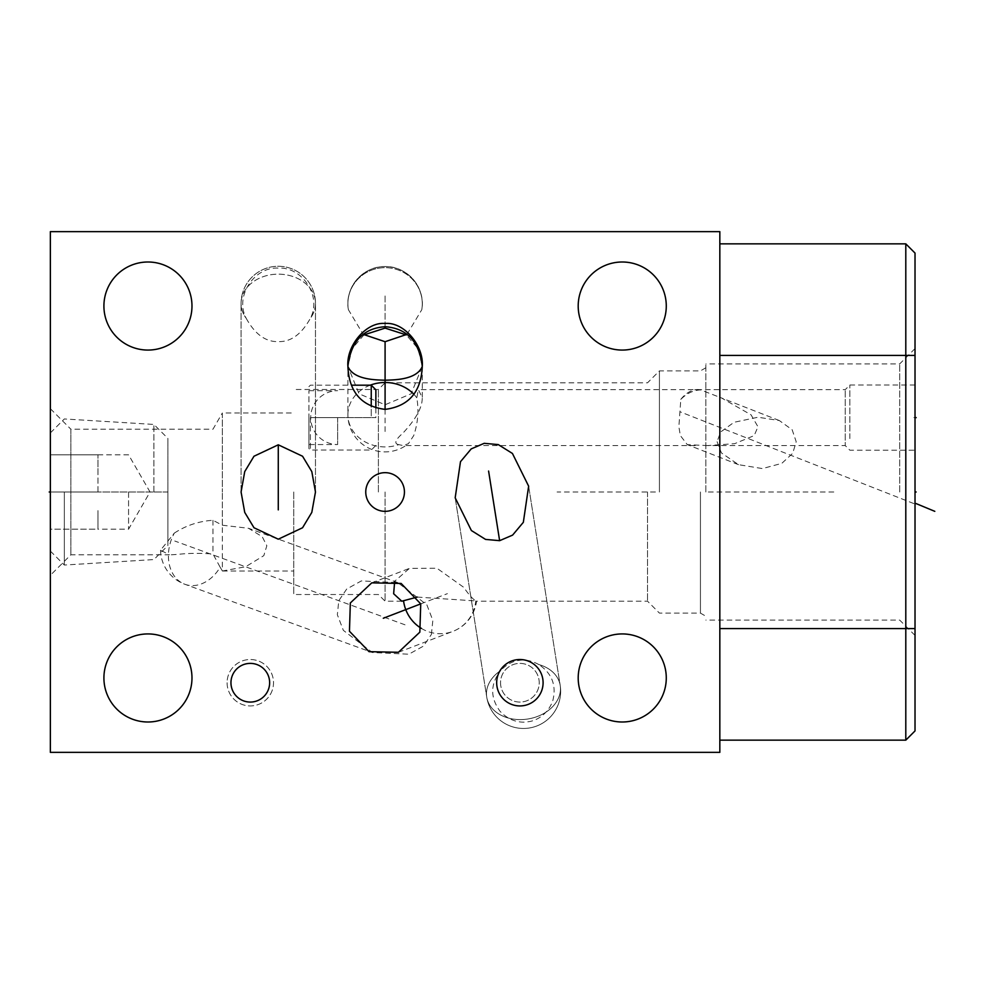 <?xml version="1.0" encoding="UTF-8"?>
<svg xmlns="http://www.w3.org/2000/svg" width="984" height="984" viewBox="0 0 984 984"><rect width="100%" height="100%" fill="white"/><g stroke="black" fill="none" stroke-linecap="round" stroke-linejoin="round"><path stroke-width="0.74" stroke-dasharray="4.92 3.69" d="M50.356 752.354L50.356 231.646L719.833 231.646L719.833 752.354L50.356 752.354M50.356 575.308L50.356 408.692L50.356 575.308L70.885 554.779L169.383 554.779L160.515 550.216L174.303 533.119A37.195 28.069 -70 0 0 171.314 539.761A37.195 28.069 110 0 0 184.98 584.312A37.195 28.069 110 0 0 220.158 567.227L212.975 553.967C186.862 552.221 178.485 554.89 169.383 554.779M578.198 306.036A44.034 44.034 0 0 0 622.232 350.07A44.034 44.034 0 0 0 666.279 306.036A44.034 44.034 0 0 0 622.232 262.002A44.034 44.034 0 0 0 578.198 306.036M103.91 306.036A44.034 44.034 0 0 0 147.944 350.07A44.034 44.034 0 0 0 191.978 306.036A44.034 44.034 0 0 0 147.944 262.002A44.034 44.034 0 0 0 103.91 306.036M103.91 677.964A44.034 44.034 0 0 0 147.944 721.998A44.034 44.034 0 0 0 191.978 677.964A44.034 44.034 0 0 0 147.944 633.93A44.034 44.034 0 0 0 103.91 677.964M578.198 677.964A44.034 44.034 0 0 0 622.232 721.998A44.034 44.034 0 0 0 666.279 677.964A44.034 44.034 0 0 0 622.232 633.93A44.034 44.034 0 0 0 578.198 677.964M227.095 682.724A23.21 23.21 0 0 0 250.305 705.934A23.21 23.21 0 0 0 273.515 682.724A23.21 23.21 0 0 0 250.305 659.514A23.21 23.21 0 0 0 227.095 682.724A23.21 23.21 0 0 0 250.305 705.934A23.21 23.21 0 0 0 273.515 682.724A23.21 23.21 0 0 0 250.305 659.514A23.21 23.21 0 0 0 227.095 682.724M484.202 443.329L471.225 448.888L460.487 461.693L455.174 497.818L471.385 530.536L485.555 539.404L499.626 540.671L512.602 535.111L523.34 522.307L528.642 486.182L512.43 453.464L498.261 444.596L484.202 443.329M365.753 492A19.336 19.336 0 0 0 385.088 511.336A19.336 19.336 0 0 0 404.436 492A19.336 19.336 0 0 0 385.088 472.664A19.336 19.336 0 0 0 365.753 492A19.336 19.336 0 0 0 385.088 511.336A19.336 19.336 0 0 0 404.436 492A19.336 19.336 0 0 0 385.088 472.664A19.336 19.336 0 0 0 365.753 492M278.275 539.195L302.555 527.756L311.805 512.406L315.47 492L311.805 471.594L302.555 456.244L278.275 444.805L253.995 456.244L244.733 471.594L241.08 492L244.733 512.406L253.983 527.756L278.275 539.195M500.536 682.724A19.336 19.336 0 0 0 519.884 702.072A19.336 19.336 0 0 0 539.22 682.724A19.336 19.336 0 0 0 519.884 663.388A19.336 19.336 0 0 0 500.536 682.724A19.336 19.336 0 0 0 519.884 702.072A19.336 19.336 0 0 0 539.22 682.724A19.336 19.336 0 0 0 519.884 663.388A19.336 19.336 0 0 0 500.536 682.724M363.945 334.904L352.211 348.521L347.893 366.429L359.037 393.797L385.088 404.768L411.14 393.797L422.284 366.442L417.979 348.521L406.244 334.904M431.398 634.422L432.837 620.375L426.835 604.766L397.807 582.614L361.337 580.929L346.712 589.022L338.779 600.707L337.352 614.754L343.354 630.363L372.37 652.515L408.84 654.2L423.464 646.107L431.398 634.422M719.833 243.847L719.833 355.421L719.833 243.847L905.797 243.847L905.797 740.153L719.833 740.153L719.833 355.421L719.833 740.153M905.797 740.153L915.022 730.928L915.022 253.072L905.797 243.847M915.022 492L915.022 635.418L915.022 348.582L915.022 492L913.89 492L915.022 492M915.022 438.557L915.022 385.027L915.022 438.557M849.856 438.557L849.856 385.027L849.856 438.557M707.644 445.58L687.299 444.657L680.362 435.592L678.874 426.785L680.805 399.381C686.697 393.403 693.289 390.254 700.596 389.898L721.53 397.979L751.05 414.817L757.975 426.785L754.174 435.592L734.667 443.673L707.644 445.58L845.244 445.58L845.244 389.639L845.244 445.58L849.856 450.192L915.022 450.192M398.803 444.645C393.784 443.772 395.187 439.897 403.022 433.009C415.211 419.897 421.595 408.778 422.185 399.639L422.284 397.597L418.348 389.639L416.81 397.893C418.987 410.488 417.954 423.058 413.711 435.592L408.409 443.686L403.194 445.58L398.803 444.645A37.195 32.214 180 0 1 385.088 446.921A37.195 32.214 0 0 1 347.893 414.707A37.195 37.195 0 0 0 408.409 443.686M407.007 334.339L421.779 309.714A37.195 36.088 180 0 0 422.284 303.748A37.195 36.088 180 0 0 385.088 267.66A37.195 36.088 0 0 1 422.284 303.748A37.195 37.195 0 0 0 385.088 266.553A37.195 37.195 0 0 0 347.893 303.748A37.195 36.088 180 0 1 385.088 267.66A37.195 36.088 0 0 0 347.893 303.748A37.195 36.088 180 0 0 348.41 309.714L363.17 334.339M417.253 597.079L475.789 600.941C472.652 598.973 468.642 594.447 463.772 587.362L436.933 568.235L409.455 568.371L394.67 581.286M647.534 492L647.534 601.199L647.534 492M385.088 492L385.088 601.199L385.088 492M378.397 492L378.397 389.492L378.397 492M293.749 492L293.749 594.508L293.749 492M222.335 525.21L248.534 528.285L262.224 536.723L266.836 545.739L263.823 555.64L245.594 566.784L222.335 571.003L222.335 492L222.335 525.21L212.975 520.29C198.903 521.163 186.013 525.444 174.303 533.119M212.975 520.29L212.975 553.967M50.356 408.692L70.885 429.221L70.885 554.779L70.885 429.221L212.975 429.221L222.335 412.997L222.335 492L222.335 412.997L293.749 412.997M222.335 570.855L220.158 567.227L222.335 571.003L293.749 571.003M659.428 492L659.428 370.894L659.428 492M700.436 492L700.436 613.106L700.436 492M705.848 492L705.848 363.908L705.848 492M899.696 492L899.696 363.908L899.696 492M717.09 441.718L721.395 452.898L738.504 464.669L762.428 468.581L781.8 463.366L792.71 453.317L796.204 441.718L792.157 429.75L779.316 420.549L758.037 417.228L734.064 422.284L720.583 432.037L717.09 441.718M680.805 399.381A27.97 18.204 111.3 0 1 700.596 389.898M538.863 664.569C531.827 660.707 525.062 659.341 518.593 660.473C512.086 661.396 506.083 664.79 500.585 670.633A37.195 28.069 -9 0 0 486.736 697.09A37.195 28.069 -9 0 0 527.867 718.996A37.195 28.069 171 0 0 560.203 685.442A37.195 28.069 -9 0 1 527.867 718.996A37.195 28.069 171 0 1 486.736 697.09A37.195 37.195 0 0 0 529.294 728A37.195 37.195 0 0 0 560.203 685.442A37.195 28.069 171 0 0 538.863 664.569C552.073 673.437 556.686 685.565 552.725 700.965C546.71 716.893 533.242 721.395 528.285 721.702C523.316 722.674 511.348 723.142 500.118 711.358C490.081 697.668 490.241 684.089 500.585 670.633A37.195 28.069 171 0 0 486.736 697.09A37.195 37.195 0 0 0 529.294 728A37.195 37.195 0 0 0 560.203 685.442A37.195 28.069 -9 0 0 538.863 664.569M246.209 318.324C255.028 334.277 265.717 342.038 278.275 341.596C290.833 342.038 301.522 334.277 310.341 318.324A37.195 29.311 180 0 0 315.47 303.466A37.195 29.311 180 0 0 278.275 274.155A37.195 29.311 0 0 0 241.08 303.466A37.195 29.311 180 0 1 278.275 274.155A37.195 29.311 0 0 1 315.47 303.466A37.195 37.195 0 0 0 278.275 266.27A37.195 37.195 0 0 0 241.08 303.466A37.195 29.311 0 0 0 246.209 318.324C234.266 295.913 254.856 266.492 278.275 268.128C301.694 266.492 322.285 295.913 310.341 318.324A37.195 29.311 0 0 0 315.47 303.466A37.195 37.195 0 0 0 278.275 266.27A37.195 37.195 0 0 0 241.08 303.466A37.195 29.311 180 0 0 246.209 318.324M519.884 705.934A23.21 23.21 0 0 1 496.674 682.724A23.21 23.21 0 0 1 519.884 659.514A23.21 23.21 0 0 1 543.094 682.724A23.21 23.21 0 0 1 519.884 705.934M250.305 702.072A19.336 19.336 0 0 1 230.957 682.724A19.336 19.336 0 0 1 250.305 663.388A19.336 19.336 0 0 1 269.641 682.724A19.336 19.336 0 0 1 250.305 702.072M385.088 511.336A19.336 19.336 0 0 1 365.753 492A19.336 19.336 0 0 1 385.088 472.664A19.336 19.336 0 0 1 404.436 492A19.336 19.336 0 0 1 385.088 511.336M348.41 309.714C344.166 288.029 362.998 265.877 385.088 266.578C407.179 265.877 426.023 288.029 421.779 309.714A37.195 36.088 0 0 0 422.284 303.748A37.195 37.195 0 0 0 385.088 266.553A37.195 37.195 0 0 0 347.893 303.748A37.195 36.088 0 0 0 348.41 309.714M308.914 417.61L308.914 448.556L308.914 390.685L308.914 444.547L308.914 417.61L375.863 417.61L375.863 389.787M310.403 417.61L310.403 450.045L310.403 417.61L371.251 417.61L371.251 406.306M371.251 385.187L371.251 417.61M375.863 408.04L375.863 417.61M337.635 417.61L337.635 444.547L337.635 417.61L310.71 417.61A26.925 26.925 0 0 0 337.635 444.547L308.914 444.547M128.56 492L128.56 529.195L128.56 492M97.957 492L97.957 454.805L97.957 492L50.356 492L50.356 529.195L97.957 529.195L97.957 510.598L97.957 529.195L97.957 510.598L97.957 529.195L50.356 529.195L50.356 492L50.356 551.065L50.356 432.935L50.356 492L50.356 454.805L50.356 492L97.957 492M97.957 473.402L97.957 454.805L97.957 473.402M64.341 492L64.341 565.05L64.341 492M153.898 492L153.898 424.436L153.898 492M167.883 492L50.356 492L167.883 492L167.883 545.591L167.883 438.409L167.883 492L51.5 492M50.356 454.805L97.957 454.805L50.356 454.805M913.89 417.61L915.022 417.61M655.418 492L557.079 492M833.792 492L708.222 492M913.89 503.599L680.448 411.952M488.593 471.053L499.626 540.671M278.275 509.884L278.275 444.805M385.088 368.68L385.088 341.706M385.088 326.713L385.088 294.745L385.088 326.713M405.027 624.815L174.771 541.015M50.356 528.002L50.356 519.072M313.675 752.354L194.426 752.354L313.675 752.354M235.889 752.354L218.042 752.354M263.946 752.354L246.098 752.354M274.155 752.354L292.002 752.354M345.556 752.354L330.255 752.354M363.416 752.354L371.066 752.354M393.169 752.354L377.868 752.354L393.169 752.354M415.273 752.354L403.366 752.354M441.632 752.354L426.318 752.354M451.828 752.354L467.129 752.354M477.326 752.354L484.977 752.354M500.29 752.354L501.139 752.354L500.29 752.354M526.637 752.354L513.882 752.354L526.637 752.354M536.846 752.354L552.147 752.354M358.311 752.354L343.01 752.354L358.311 752.354M353.207 752.354L343.01 752.354M368.52 752.354L378.717 752.354M396.564 752.354L427.179 752.354M250.342 752.354L236.738 752.354L250.342 752.354M257.144 752.354L275.003 752.354L257.144 752.354M309.849 752.354L289.456 752.354M292.851 752.354L306.454 752.354M320.058 752.354L340.464 752.354M365.962 752.354L350.661 752.354L365.962 752.354M360.857 752.354L350.661 752.354M419.528 752.354L404.215 752.354L419.528 752.354M462.025 752.354L479.884 752.354L462.025 752.354M509.638 752.354L494.337 752.354L509.638 752.354M504.534 752.354L494.337 752.354M519.835 752.354L533.439 752.354L519.835 752.354M189.014 752.354L359.8 752.354M209.235 752.354L199.125 752.354M245.028 752.354L227.181 752.354M255.237 752.354L273.085 752.354L255.237 752.354M283.294 752.354L303.687 752.354M329.197 752.354L313.896 752.354L329.197 752.354M343.65 752.354L361.497 752.354M683.536 752.354L701.383 752.354M420.734 603.881L447.412 593.647M385.088 409.381L385.088 433.304M915.022 355.421L719.833 355.421M413.6 394.018A37.195 32.214 180 0 1 416.81 397.893M370.23 385.187A37.195 32.214 0 0 0 347.893 414.707L347.893 366.429M421.312 628.358A37.195 36.236 -111 0 0 452.935 631.359A37.195 36.236 -111 0 0 475.789 600.941M915.022 628.579L719.833 628.579M915.022 385.027L849.856 385.027L845.244 389.639L418.348 389.639M695.257 445.58L403.194 445.58M422.284 366.429L422.284 397.597M371.767 582.848L409.455 568.371M398.422 652.294L452.935 631.359A37.195 37.195 0 0 0 476.514 601.199L647.534 601.199L659.428 613.106L700.436 613.106L705.848 616.23M401.767 601.199L385.088 601.199L378.397 594.508L293.749 594.508M705.848 367.77L700.436 370.894L659.428 370.894L647.534 382.801L385.088 382.801L378.397 389.492L293.749 389.492M397.807 582.614L248.534 528.285M160.515 550.216A37.195 37.195 0 0 0 184.98 584.312L372.37 652.515M915.022 348.582L899.696 363.908L705.848 363.908M915.022 635.418L899.696 620.092L705.848 620.092M738.504 464.669L687.299 444.657M779.316 420.549L721.53 397.979M528.642 486.182L560.203 685.442L528.642 486.182M455.174 497.818L486.736 697.09L455.174 497.818M241.08 492L241.08 303.466L241.08 492M315.47 492L315.47 303.466L315.47 492M308.914 386.663L310.403 385.187L351.632 385.187M375.863 445.432L371.251 450.045L310.403 450.045L308.914 448.556M308.914 390.685L337.635 390.685A26.925 26.925 0 0 0 310.71 417.61M97.957 454.805L128.56 454.805L150.035 492L128.56 529.195L97.957 529.195M50.356 551.065L64.341 565.05L153.898 559.564L167.883 545.591M50.356 432.935L64.341 418.95L153.898 424.436L167.883 438.409"/><path stroke-width="1.48" d="M50.356 231.646L50.356 752.354L719.833 752.354L719.833 231.646L50.356 231.646M422.284 366.442L422.284 366.429C416.392 380.562 392.124 379.799 385.088 380.254C378.041 379.799 353.797 380.562 347.893 366.429C350.858 341.509 363.256 328.262 385.088 326.713C406.921 328.262 419.319 341.509 422.284 366.429C421.152 392.013 408.754 406.331 385.088 409.381C361.436 406.331 349.037 392.013 347.893 366.429C346.233 345.187 366.688 321.571 385.088 323.49C403.489 321.571 423.944 345.187 422.284 366.429M406.244 334.904L385.088 328.103L363.945 334.904M719.833 740.153L905.797 740.153L915.022 730.928L915.022 253.072L905.797 243.847L719.833 243.847M363.17 334.339L385.088 341.706L407.007 334.339M349.455 631.248L350.341 602.958L371.767 582.848L401.14 583.463L420.734 603.881L419.836 632.171L398.422 652.294L369.037 651.666L349.455 631.248M484.202 443.329L498.261 444.596L512.43 453.464L528.642 486.182L523.34 522.307L512.602 535.111L499.626 540.671L485.555 539.404L471.385 530.536L455.174 497.818L460.487 461.693L471.225 448.888L484.202 443.329M278.275 539.195L253.995 527.756L244.733 512.406L241.08 492L244.733 471.594L253.983 456.244L278.275 444.805L302.555 456.244L311.805 471.594L315.47 492L311.805 512.406L302.555 527.756L278.275 539.195M519.884 705.934A23.21 23.21 0 0 1 496.674 682.724A23.21 23.21 0 0 1 519.884 659.514A23.21 23.21 0 0 1 543.094 682.724A23.21 23.21 0 0 1 519.884 705.934M250.305 702.072A19.336 19.336 0 0 1 230.957 682.724A19.336 19.336 0 0 1 250.305 663.388A19.336 19.336 0 0 1 269.641 682.724A19.336 19.336 0 0 1 250.305 702.072M385.088 511.336A19.336 19.336 0 0 1 365.753 492A19.336 19.336 0 0 1 385.088 472.664A19.336 19.336 0 0 1 404.436 492A19.336 19.336 0 0 1 385.088 511.336M622.232 350.07A44.034 44.034 0 0 1 578.198 306.036A44.034 44.034 0 0 1 622.232 262.002A44.034 44.034 0 0 1 666.279 306.036A44.034 44.034 0 0 1 622.232 350.07M147.944 350.07A44.034 44.034 0 0 1 103.91 306.036A44.034 44.034 0 0 1 147.944 262.002A44.034 44.034 0 0 1 191.978 306.036A44.034 44.034 0 0 1 147.944 350.07M147.944 721.998A44.034 44.034 0 0 1 103.91 677.964A44.034 44.034 0 0 1 147.944 633.93A44.034 44.034 0 0 1 191.978 677.964A44.034 44.034 0 0 1 147.944 721.998M622.232 721.998A44.034 44.034 0 0 1 578.198 677.964A44.034 44.034 0 0 1 622.232 633.93A44.034 44.034 0 0 1 666.279 677.964A44.034 44.034 0 0 1 622.232 721.998M394.67 581.286L393.649 593.758L401.767 601.199L417.253 597.079M905.797 740.153L905.797 243.847M371.251 406.306L371.251 385.187L351.632 385.187M371.251 385.187L375.863 389.787L375.863 408.04M915.022 417.61L916.153 417.61M915.022 492L916.153 492L915.022 492M934.8 511.336L916.153 503.599M385.088 341.706L385.088 368.68M49.2 492L50.356 492M383.293 618.26L420.734 603.881M385.088 355.704L385.088 409.381M488.593 471.053L499.626 540.671M278.275 509.884L278.275 444.805M370.23 385.187A37.195 32.214 0 0 1 385.088 382.493A37.195 32.214 180 0 1 413.6 394.018M421.312 628.358A37.195 36.236 -111 0 1 405.765 609.625A37.195 36.236 69 0 1 403.563 600.892M915.022 628.579L719.833 628.579M915.022 355.421L719.833 355.421"/></g></svg>
